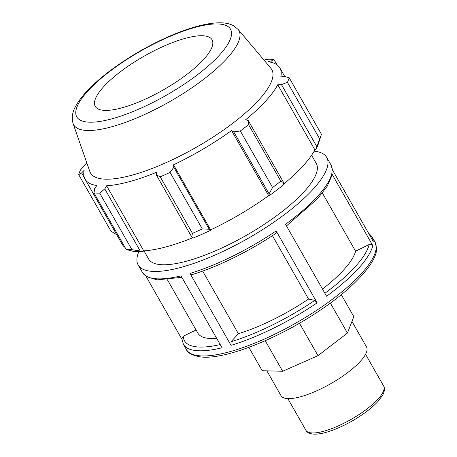 <?xml version="1.0" encoding="UTF-8"?>
<svg xmlns="http://www.w3.org/2000/svg" width="457" height="457" viewBox="0 0 457 457"><rect width="100%" height="100%" fill="white"/><g stroke="black" fill="none" stroke-linecap="round" stroke-linejoin="round"><path stroke-width="0.69" d="M299.472 323.213L317.981 355.666L282.666 371.273L262.198 370.718L248.876 347.366M265.237 340.711L282.666 371.273M330.365 303.082L347.451 333.039L317.981 355.666M341.276 294.662L353.815 316.644L347.451 333.039M138.854 251.664A108.543 31.327 -29.7 0 0 138.157 264.98A108.543 31.327 -29.7 0 0 240.868 242.364A108.543 31.327 -29.7 0 0 327.989 162.086A108.543 31.327 -29.7 0 0 326.726 157.425A108.543 31.327 -29.7 0 0 314.176 151.158M332.49 169.981L330.948 164.823A108.543 31.327 150.3 0 1 332.205 169.484L373.238 241.416A108.543 31.327 -29.7 0 0 371.975 236.755L368.325 232.802M322.476 289.041A90.452 26.106 -29.7 0 0 355.58 251.19L369.147 244.524C370.656 243.952 371.872 244.312 372.792 245.598L331.759 173.666L332.022 175.397L327.132 186.347L317.546 198.715L286.476 225.924M331.759 173.666A108.543 31.327 150.3 0 1 285.545 224.296L326.578 296.227A108.543 31.327 -29.7 0 0 372.792 245.598M202.657 271.087L238.383 333.719A90.452 26.106 -29.7 0 0 308.578 299.055L314.804 300.38L317.164 302.848L276.137 230.916C276.845 232.259 276.908 232.927 276.325 232.921M276.594 232.887C249.939 251.024 217.635 266.968 192.014 274.606L190.003 273.412L231.031 345.343L231.036 341.716L238.383 333.719M371.975 236.755L374.923 241.919A108.543 31.327 150.3 0 1 376.185 246.58A108.543 31.327 150.3 0 1 289.064 326.858A108.543 31.327 150.3 0 1 186.353 349.479L183.406 344.315A108.543 31.327 -29.7 0 0 222.068 347.788L181.041 275.857A108.543 31.327 150.3 0 1 142.378 272.383L138.157 264.98M146.034 276.336L181.863 339.157M183.406 344.315L181.829 338.54L183.24 336.255L196.047 329.96M355.58 251.19L322.396 193.014M308.578 299.055L272.423 235.669M167.422 279.781L197.847 333.113A90.452 26.106 -29.7 0 0 216.669 338.323M143.984 250.859L148.634 259.005A96.484 27.848 -29.7 0 0 240.256 238.725A96.484 27.848 -29.7 0 0 317.358 167.308A96.484 27.848 -29.7 0 0 316.25 163.4L311.605 155.254M116.969 234.932L110.92 231.116L78.684 174.597A120.602 34.812 -29.7 0 1 80.461 170.01L86.813 162.852M315.918 149.445A113.37 32.721 -29.7 0 0 318.398 143.727L321.271 134.838A120.602 34.812 150.3 0 1 319.666 138.859L315.918 149.445L314.89 149.862A112.159 32.373 150.3 0 1 283.534 184.205M269.19 195.739A113.37 32.721 -29.7 0 0 283.477 184.765L283.694 182.68L280.804 181.172A120.602 34.812 150.3 0 1 272.566 187.501L269.099 193.882L269.19 195.739L268.665 195.665A112.159 32.373 150.3 0 1 210.637 229.905L210.546 230.351L209.209 229.231L202.308 228.963A120.602 34.812 150.3 0 1 192.437 233.327L191.723 236.955L193.425 237.914A113.37 32.721 -29.7 0 0 210.546 230.351M193.003 237.68A112.159 32.373 150.3 0 1 143.738 250.876L142.921 251.544L131.942 249.648A120.602 34.812 150.3 0 1 126.218 249.493L132.998 251.276A113.37 32.721 -29.7 0 0 142.921 251.544M125.041 247.431A112.159 32.373 150.3 0 1 122.19 244.289L85.059 179.19A112.159 32.373 -29.7 0 0 96.793 185.513L94.65 188.604L93.982 192.974A120.602 34.812 -29.7 0 0 99.706 193.128L131.942 249.648M126.218 249.493L93.982 192.974M140.145 250.876L104.784 188.878L106.607 185.776A112.159 32.373 -29.7 0 0 156.574 172.295L156.363 174.962L191.723 236.955M192.437 233.327L160.196 176.802L156.363 174.962M268.665 195.665L231.533 130.565L233.738 131.884L269.099 193.882M272.566 187.501L240.325 130.976L233.738 131.884M319.666 138.859L287.424 82.34A120.602 34.812 -29.7 0 0 289.201 77.759L321.442 134.278A120.602 34.812 150.3 0 1 321.271 134.838M314.89 149.862L277.765 84.768L281.461 84.608L316.821 146.606M287.424 82.34L281.461 84.608M289.201 77.759L284.614 76.496L280.815 76.907A112.159 32.373 -29.7 0 0 279.913 68.047A112.159 32.373 -29.7 0 0 268.179 61.729L271.572 60.827L272.658 62.735M277.056 64.905L273.903 59.381L271.572 60.827M263.952 60.05L268.185 59.221A120.602 34.812 -29.7 0 1 273.903 59.381M73.063 123.481L89.829 171.495A104.35 30.116 -29.7 0 0 196.059 147.417A104.35 30.116 -29.7 0 0 270.858 68.236L238.068 29.362L233.458 25.672C230.071 23.93 226.215 22.993 221.885 22.85C214.927 22.576 206.695 23.735 197.196 26.323C173.62 32.596 142.624 47.802 117.923 65.094C104.225 74.657 93.262 84.048 85.031 93.257C81.026 97.758 77.913 102.082 75.691 106.241C72.355 112.005 71.475 117.752 73.063 123.481A95.113 27.454 -29.7 0 0 169.89 101.54A95.113 27.454 -29.7 0 0 238.068 29.362M84.465 177.939L81.609 172.935L78.684 174.597M81.609 172.935L84.157 170.335A112.159 32.373 -29.7 0 0 85.059 179.19M104.784 188.878L99.706 193.128M160.196 176.802A120.602 34.812 -29.7 0 0 170.073 172.438L202.308 228.963M209.209 229.231L173.843 167.233L170.073 172.438M173.843 167.233L173.511 164.811A112.159 32.373 -29.7 0 0 231.533 130.565M240.325 130.976A120.602 34.812 -29.7 0 0 248.562 124.652L280.804 181.172M283.694 182.68L248.334 120.682L248.562 124.652M248.334 120.682L245.666 119.717A112.159 32.373 -29.7 0 0 277.765 84.768M210.637 229.905L173.511 164.811M143.738 250.876L106.607 185.776M185.645 38.234A67.242 19.405 -29.7 0 0 122.465 70.207A67.242 19.405 -29.7 0 0 94.816 105.441A67.242 19.405 -29.7 0 0 163.269 89.926A67.242 19.405 -29.7 0 0 211.465 38.908A67.242 19.405 -29.7 0 0 185.645 38.234M266.854 370.844L281.026 395.693A49.202 14.201 -29.7 0 0 330.805 383.652A49.202 14.201 -29.7 0 0 366.508 346.937L351.959 321.431M305.916 430.294C306.921 432.493 309.635 433.779 314.045 434.15C317.758 434.264 322.265 433.516 327.566 431.911C335.415 429.5 343.71 425.804 352.433 420.823C363.361 414.493 371.924 407.981 378.122 401.292L382.789 394.951C384.725 390.975 385.005 387.982 383.623 385.971A44.729 12.91 150.3 0 1 351.165 419.349A44.729 12.91 150.3 0 1 305.916 430.294L287.847 398.613M231.031 345.343A108.543 31.327 -29.7 0 0 317.164 302.848M276.137 230.916A108.543 31.327 150.3 0 1 190.003 273.412M369.147 244.524A105.853 30.55 150.3 0 1 324.887 293.268M314.804 300.38A105.853 30.55 150.3 0 1 231.036 341.716M220.24 344.589A105.853 30.55 150.3 0 1 183.24 336.255M195.756 27.226A88.492 25.541 150.3 0 1 189.364 80.678A88.492 25.541 150.3 0 1 75.839 111.308A88.492 25.541 150.3 0 1 195.756 27.226M383.623 385.971L365.554 354.289M330.948 164.823L326.726 157.425M181.88 277.33L157.048 279.873L146.474 276.634L142.378 272.383M374.923 241.919L376.505 247.7C378.145 260.33 355.906 286.219 321.694 309.218C279.85 338.123 225.267 360.019 200.84 356.951C192.266 355.432 187.439 352.941 186.353 349.479M284.751 76.53L279.913 68.047"/></g></svg>
